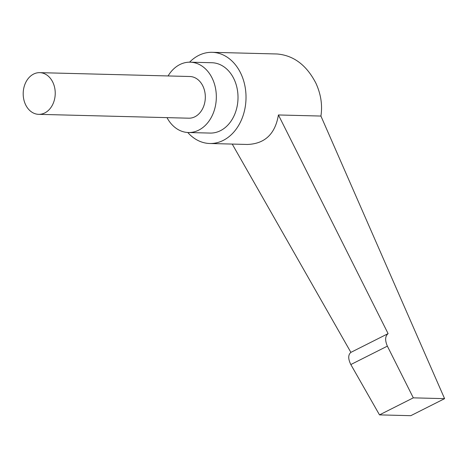 <?xml version="1.0" encoding="UTF-8"?>
<svg xmlns="http://www.w3.org/2000/svg" width="468" height="468" viewBox="0 0 468 468"><rect width="100%" height="100%" fill="white"/><g stroke="black" fill="none" stroke-linecap="round" stroke-linejoin="round"><path stroke-width="0.7" d="M167 117.632A35.182 27.033 -88.5 0 0 188.393 132.52A35.182 27.033 -88.5 0 0 214.625 84.591A35.182 27.033 -88.5 0 0 190.201 62.18A35.182 27.033 -88.5 0 0 168.071 75.951M190.201 62.18L211.881 62.735A35.182 27.033 91.5 0 1 236.305 85.147A35.182 27.033 91.5 0 1 220.44 130.689A35.182 27.033 91.5 0 1 210.073 133.076L188.393 132.52M187.779 132.497A45.607 35.041 -88.5 0 0 209.804 143.5A45.607 35.041 -88.5 0 0 223.242 140.4A45.607 35.041 -88.5 0 0 243.81 81.368A45.607 35.041 -88.5 0 0 212.15 52.317A45.607 35.041 -88.5 0 0 189.587 62.174M212.15 52.317L277.027 53.984C293.588 55.347 306.552 65.093 315.912 83.216C320.919 94.15 322.587 105.095 320.919 116.052L444.6 398.654L413.308 397.847L387.369 346.139C384.866 340.3 385.105 336.129 388.101 333.625L278.419 114.964L320.919 116.052M39.745 72.651L189.832 76.506A20.849 16.017 91.5 0 1 205.113 93.705A20.849 16.017 91.5 0 1 194.904 116.778A20.849 16.017 91.5 0 1 188.762 118.193L38.674 114.338A20.849 16.017 -88.5 0 0 44.817 112.923A20.849 16.017 -88.5 0 0 55.025 89.85A20.849 16.017 -88.5 0 0 39.745 72.651A20.849 16.017 -88.5 0 0 33.602 74.073A20.849 16.017 -88.5 0 0 23.4 97.139A20.849 16.017 -88.5 0 0 38.674 114.338M232.227 144.074L350.889 352.375C348.034 354.808 348.016 358.868 350.83 364.549L379.501 414.882L410.799 415.683L444.6 398.654M209.804 143.5L247.361 144.466C264.859 143.816 275.213 133.983 278.419 114.964M350.889 352.375L388.101 333.625M379.501 414.882L413.308 397.847M350.83 364.549L387.369 346.139"/></g></svg>

